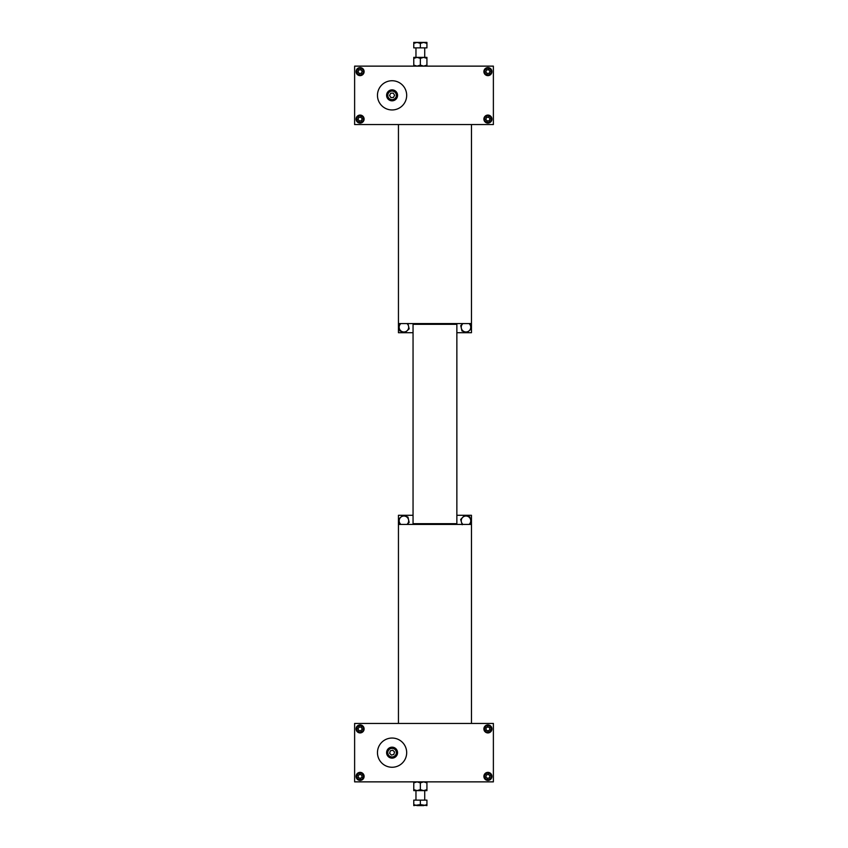 <?xml version="1.0" encoding="UTF-8"?>
<svg xmlns="http://www.w3.org/2000/svg" width="848" height="848" viewBox="0 0 848 848"><rect width="100%" height="100%" fill="white"/><g stroke="black" fill="none" stroke-linecap="round" stroke-linejoin="round"><path stroke-width="1.27" d="M412.319 524.424A0.731 0.731 0 0 0 413.05 523.693L456.86 523.693L456.86 324.307A0.731 0.731 0 0 1 457.591 323.576M413.05 523.693L413.05 324.307A0.731 0.731 0 0 0 412.319 323.576M456.86 523.693A0.731 0.731 0 0 0 457.591 524.424M413.05 332.713L398.443 332.713L398.443 323.576L471.467 323.576L471.467 124.561M398.443 323.576L398.443 124.561M471.467 723.439L471.467 524.424L398.443 524.424L398.443 723.439M488.681 727.266A1.823 1.823 0 0 0 486.869 727.414M487.123 730.563A1.823 1.823 0 0 0 488.946 730.414M489.116 775.019A1.823 1.823 0 0 0 487.324 774.659M486.699 777.754A1.823 1.823 0 0 0 488.49 778.114M360.909 774.754A1.823 1.823 0 0 0 359.086 774.86M359.287 778.019A1.823 1.823 0 0 0 361.1 777.913M360.262 727.096A1.823 1.823 0 0 0 358.609 727.86M359.934 730.732A1.823 1.823 0 0 0 361.587 729.969M489.338 70.479A1.823 1.823 0 0 0 487.642 69.801M486.466 72.737A1.823 1.823 0 0 0 488.162 73.416M489.338 117.957A1.823 1.823 0 0 0 487.642 117.278M486.466 120.215A1.823 1.823 0 0 0 488.162 120.893M361.534 117.957A1.823 1.823 0 0 0 359.838 117.278M358.662 120.215A1.823 1.823 0 0 0 360.358 120.893M361.534 70.479A1.823 1.823 0 0 0 359.838 69.801M358.662 72.737A1.823 1.823 0 0 0 360.358 73.416M471.467 266.982L471.467 332.713L456.86 332.713M398.443 581.018L398.443 515.287L413.05 515.287M456.86 515.287L471.467 515.287L471.467 529.894M471.467 566.411L471.467 581.018M392.073 100.827A5.48 5.48 0 0 0 397.553 95.347A5.48 5.48 0 0 0 392.073 89.867A5.48 5.48 0 0 0 386.603 95.347A5.48 5.48 0 0 0 392.073 100.827M392.073 758.133A5.48 5.48 0 0 0 397.553 752.653A5.48 5.48 0 0 0 392.073 747.173A5.48 5.48 0 0 0 386.603 752.653A5.48 5.48 0 0 0 392.073 758.133M392.073 109.954A14.607 14.607 0 0 0 406.68 95.347A14.607 14.607 0 0 0 392.073 80.74A14.607 14.607 0 0 0 377.466 95.347A14.607 14.607 0 0 0 392.073 109.954M487.907 75.631A4.017 4.017 0 0 0 491.925 71.614A4.017 4.017 0 0 0 487.907 67.596A4.017 4.017 0 0 0 483.89 71.614A4.017 4.017 0 0 0 487.907 75.631M487.907 123.098A4.017 4.017 0 0 0 491.925 119.08A4.017 4.017 0 0 0 487.907 115.074A4.017 4.017 0 0 0 483.89 119.08A4.017 4.017 0 0 0 487.907 123.098M360.093 123.098A4.017 4.017 0 0 0 364.11 119.08A4.017 4.017 0 0 0 360.093 115.074A4.017 4.017 0 0 0 356.075 119.08A4.017 4.017 0 0 0 360.093 123.098M360.093 75.631A4.017 4.017 0 0 0 364.11 71.614A4.017 4.017 0 0 0 360.093 67.596A4.017 4.017 0 0 0 356.075 71.614A4.017 4.017 0 0 0 360.093 75.631M354.623 66.133L354.623 124.561L493.377 124.561L493.377 66.133L354.623 66.133M392.073 767.26A14.607 14.607 0 0 0 406.68 752.653A14.607 14.607 0 0 0 392.073 738.046A14.607 14.607 0 0 0 377.466 752.653A14.607 14.607 0 0 0 392.073 767.26M487.907 732.926A4.017 4.017 0 0 0 491.925 728.92A4.017 4.017 0 0 0 487.907 724.902A4.017 4.017 0 0 0 483.89 728.92A4.017 4.017 0 0 0 487.907 732.926M487.907 780.404A4.017 4.017 0 0 0 491.925 776.386A4.017 4.017 0 0 0 487.907 772.369A4.017 4.017 0 0 0 483.89 776.386A4.017 4.017 0 0 0 487.907 780.404M360.093 780.404A4.017 4.017 0 0 0 364.11 776.386A4.017 4.017 0 0 0 360.093 772.369A4.017 4.017 0 0 0 356.075 776.386A4.017 4.017 0 0 0 360.093 780.404M360.093 732.926A4.017 4.017 0 0 0 364.11 728.92A4.017 4.017 0 0 0 360.093 724.902A4.017 4.017 0 0 0 356.075 728.92A4.017 4.017 0 0 0 360.093 732.926M354.623 723.439L354.623 781.867L493.377 781.867L493.377 723.439L354.623 723.439M487.187 779.969A3.646 3.646 0 0 1 484.325 775.666A3.646 3.646 0 0 1 488.628 772.804A3.646 3.646 0 0 1 491.48 777.107A3.646 3.646 0 0 1 487.187 779.969A3.646 3.646 0 0 0 491.48 777.107A3.646 3.646 0 0 0 488.628 772.804M488.321 774.319L486.317 774.998L485.904 777.065L487.483 778.453L489.487 777.775L489.9 775.708L488.321 774.319M356.828 774.765A3.646 3.646 0 0 1 361.725 773.122A3.646 3.646 0 0 1 363.368 778.008A3.646 3.646 0 0 1 358.471 779.651A3.646 3.646 0 0 1 356.828 774.765A3.646 3.646 0 0 0 358.471 779.651A3.646 3.646 0 0 0 363.368 778.008M361.979 777.33L361.852 775.22L359.965 774.288L358.206 775.443L358.344 777.552L360.23 778.496L361.979 777.33M357.994 731.898A3.646 3.646 0 0 1 357.114 726.81A3.646 3.646 0 0 1 362.202 725.93A3.646 3.646 0 0 1 363.082 731.018A3.646 3.646 0 0 1 357.994 731.898A3.646 3.646 0 0 0 363.082 731.018A3.646 3.646 0 0 0 362.202 725.93M361.312 727.192L359.213 727.001L357.994 728.729L358.884 730.637L360.983 730.828L362.191 729.11L361.312 727.192M487.611 725.273A3.646 3.646 0 0 1 491.543 728.612A3.646 3.646 0 0 1 488.204 732.555A3.646 3.646 0 0 1 484.261 729.216A3.646 3.646 0 0 1 487.611 725.273A3.646 3.646 0 0 0 484.261 729.216A3.646 3.646 0 0 0 488.204 732.555M488.077 731.018L489.805 729.821L489.635 727.711L487.727 726.81L485.999 728.008L486.169 730.117L488.077 731.018M484.293 72.133A3.646 3.646 0 0 1 487.388 67.999A3.646 3.646 0 0 1 491.522 71.094A3.646 3.646 0 0 1 488.427 75.228A3.646 3.646 0 0 1 484.293 72.133A3.646 3.646 0 0 0 488.427 75.228A3.646 3.646 0 0 0 491.522 71.094M489.996 71.317L488.692 69.653L486.604 69.96L485.819 71.91L487.123 73.575L489.211 73.267L489.996 71.317M356.478 72.133A3.646 3.646 0 0 1 359.573 67.999A3.646 3.646 0 0 1 363.707 71.094A3.646 3.646 0 0 1 360.612 75.228A3.646 3.646 0 0 1 356.478 72.133A3.646 3.646 0 0 0 360.612 75.228A3.646 3.646 0 0 0 363.707 71.094M362.181 71.317L360.877 69.653L358.789 69.96L358.004 71.91L359.308 73.575L361.396 73.267L362.181 71.317M356.478 119.61A3.646 3.646 0 0 1 359.573 115.466A3.646 3.646 0 0 1 363.707 118.561A3.646 3.646 0 0 1 360.612 122.695A3.646 3.646 0 0 1 356.478 119.61A3.646 3.646 0 0 0 360.612 122.695A3.646 3.646 0 0 0 363.707 118.561M362.181 118.784L360.877 117.13L358.789 117.427L358.004 119.388L359.308 121.041L361.396 120.745L362.181 118.784M484.293 119.61A3.646 3.646 0 0 1 487.388 115.466A3.646 3.646 0 0 1 491.522 118.561A3.646 3.646 0 0 1 488.427 122.695A3.646 3.646 0 0 1 484.293 119.61A3.646 3.646 0 0 0 488.427 122.695A3.646 3.646 0 0 0 491.522 118.561M489.996 118.784L488.692 117.13L486.604 117.427L485.819 119.388L487.123 121.041L489.211 120.745L489.996 118.784M394.617 99.364A4.749 4.749 0 0 1 388.066 97.891A4.749 4.749 0 0 1 389.539 91.34A4.749 4.749 0 0 1 396.09 92.814A4.749 4.749 0 0 1 394.617 99.364A4.749 4.749 0 0 0 396.09 92.814A4.749 4.749 0 0 0 389.539 91.34M390.727 93.216L389.55 95.453L390.907 97.594L393.43 97.488L394.606 95.241L393.249 93.11L390.727 93.216M387.483 753.83A4.749 4.749 0 0 1 390.896 748.053A4.749 4.749 0 0 1 396.673 751.466A4.749 4.749 0 0 1 393.26 757.253A4.749 4.749 0 0 1 387.483 753.83A4.749 4.749 0 0 0 393.26 757.253A4.749 4.749 0 0 0 396.673 751.466M394.532 752.017L392.762 750.215L390.303 750.84L389.624 753.278L391.394 755.091L393.843 754.455L394.532 752.017M426.926 42.4L426.926 43.418L423.64 42.4L420.354 43.418L417.057 42.4L413.771 43.418L413.771 42.4L426.926 42.4M420.354 43.418L420.354 47.88L426.926 47.88L426.926 43.418M420.354 47.88L413.771 47.88L413.771 43.418M417.057 805.6L423.64 805.6L426.926 804.582L426.926 805.6L420.354 804.582L413.771 805.6L413.771 804.582L417.057 805.6M413.771 804.582L413.771 800.12L420.354 800.12L420.354 804.582M420.354 800.12L426.926 800.12L426.926 804.582M426.926 781.867L426.926 782.884L423.64 781.867L420.354 782.884L420.354 789.615L423.64 790.633L413.771 790.633L413.771 782.884L417.057 781.867L420.354 782.884M426.926 789.615L426.926 790.633L423.64 790.633L426.926 789.615L426.926 782.884M420.354 789.615L417.057 790.633L413.771 789.615M413.771 781.867L413.771 782.884M426.926 65.116L423.64 66.133L420.354 65.116L417.057 66.133L413.771 65.116L413.771 57.367L426.926 57.367L426.926 66.133M420.354 65.116L420.354 58.385L423.64 57.367L426.926 58.385M413.771 58.385L417.057 57.367L420.354 58.385M413.771 66.133L413.771 65.116M469.029 323.576A4.749 4.749 0 0 1 470.619 326.173L471.234 328.844L467.216 332.575L461.98 330.964L460.75 325.621L462.955 323.576A4.749 4.749 0 0 0 464.598 331.769A4.749 4.749 0 0 0 470.619 326.173L470.015 323.501M406.945 323.576A4.749 4.749 0 0 1 408.545 326.173L409.16 328.844L405.143 332.575L399.896 330.964L398.677 325.621L400.871 323.576A4.749 4.749 0 0 0 402.524 331.769A4.749 4.749 0 0 0 408.545 326.173L407.93 323.501M467.131 516.156A4.749 4.749 0 0 1 470.555 519.442L471.318 522.082L469.071 524.424A4.749 4.749 0 0 0 470.555 519.442L469.792 516.814L467.131 516.156A4.749 4.749 0 0 0 462.563 517.481L464.46 515.51L467.131 516.156M462.202 524.721L460.676 519.464L462.563 517.481A4.749 4.749 0 0 0 462.966 524.424M405.312 516.231A4.749 4.749 0 0 1 408.545 519.707L409.16 522.379L406.955 524.424A4.749 4.749 0 0 0 408.545 519.707L407.93 517.036L405.312 516.231A4.749 4.749 0 0 0 400.68 517.291L402.694 515.425L405.312 516.231M399.896 524.499L398.677 519.156L400.68 517.291A4.749 4.749 0 0 0 400.881 524.424M456.86 324.307L413.05 324.307M488.554 773.164A3.286 3.286 0 0 0 484.685 775.74A3.286 3.286 0 0 0 487.261 779.609A3.286 3.286 0 0 0 491.13 777.033A3.286 3.286 0 0 0 488.554 773.164M363.039 777.849A3.286 3.286 0 0 0 361.555 773.44A3.286 3.286 0 0 0 357.156 774.924A3.286 3.286 0 0 0 358.63 779.333A3.286 3.286 0 0 0 363.039 777.849M361.99 726.227A3.286 3.286 0 0 0 357.411 727.022A3.286 3.286 0 0 0 358.206 731.601A3.286 3.286 0 0 0 362.785 730.806A3.286 3.286 0 0 0 361.99 726.227M488.172 732.195A3.286 3.286 0 0 0 491.183 728.644A3.286 3.286 0 0 0 487.632 725.644A3.286 3.286 0 0 0 484.632 729.185A3.286 3.286 0 0 0 488.172 732.195M491.162 71.147A3.286 3.286 0 0 0 487.43 68.359A3.286 3.286 0 0 0 484.653 72.08A3.286 3.286 0 0 0 488.374 74.868A3.286 3.286 0 0 0 491.162 71.147M363.347 71.147A3.286 3.286 0 0 0 359.626 68.359A3.286 3.286 0 0 0 356.838 72.08A3.286 3.286 0 0 0 360.57 74.868A3.286 3.286 0 0 0 363.347 71.147M363.347 118.614A3.286 3.286 0 0 0 359.626 115.837A3.286 3.286 0 0 0 356.838 119.557A3.286 3.286 0 0 0 360.57 122.335A3.286 3.286 0 0 0 363.347 118.614M491.162 118.614A3.286 3.286 0 0 0 487.43 115.837A3.286 3.286 0 0 0 484.653 119.557A3.286 3.286 0 0 0 488.374 122.335A3.286 3.286 0 0 0 491.162 118.614M389.783 91.722A4.293 4.293 0 0 0 388.448 97.647A4.293 4.293 0 0 0 394.373 98.972A4.293 4.293 0 0 0 395.698 93.057A4.293 4.293 0 0 0 389.783 91.722M396.228 751.582A4.293 4.293 0 0 0 391.013 748.498A4.293 4.293 0 0 0 387.918 753.713A4.293 4.293 0 0 0 393.143 756.808A4.293 4.293 0 0 0 396.228 751.582M415.965 57.367L415.965 47.88M424.731 57.367L424.731 47.88M415.965 790.633L415.965 800.12M424.731 790.633L424.731 800.12"/></g></svg>
